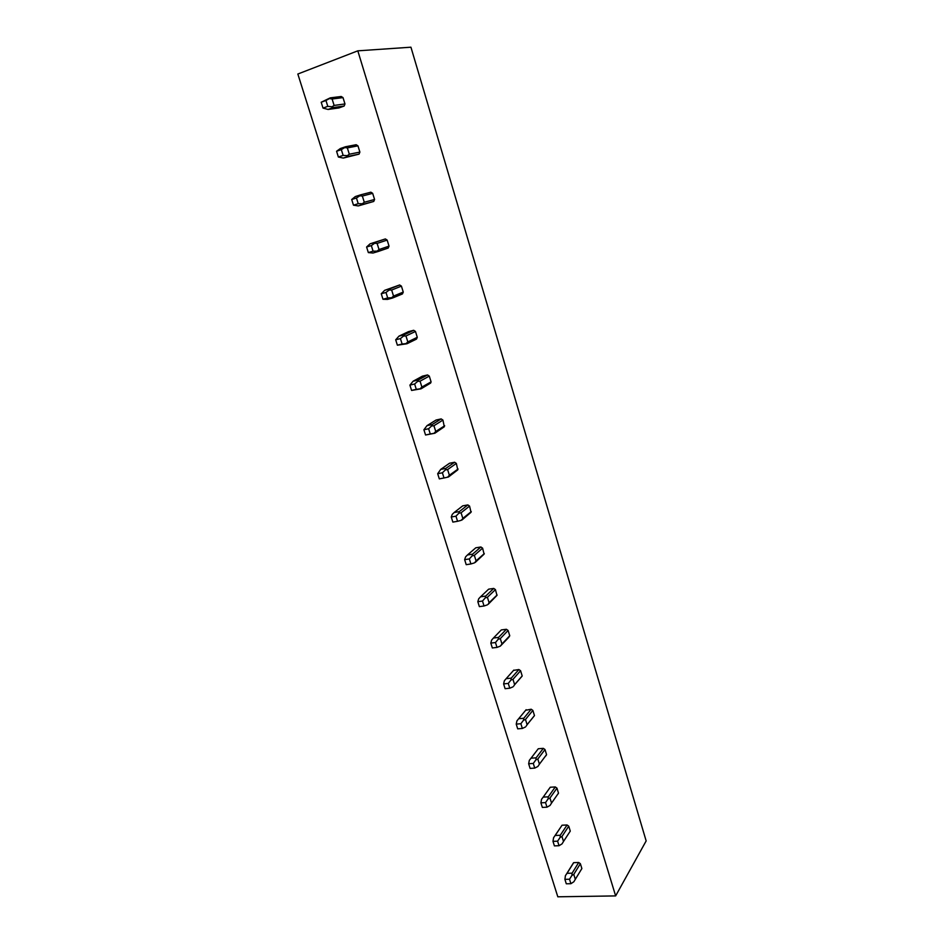 <?xml version="1.0" encoding="UTF-8"?>
<svg xmlns="http://www.w3.org/2000/svg" width="944" height="944" viewBox="0 0 944 944"><rect width="100%" height="100%" fill="white"/><g stroke="black" fill="none" stroke-linecap="round" stroke-linejoin="round"><path stroke-width="1.42" d="M357.811 50.834L410.935 47.2L646.156 840.927L615.641 895.915L557.81 896.8L297.844 74.021L357.811 50.834L615.641 895.915M581.268 869.554L581.87 868.563L580.371 863.701L578.707 862.497L573.704 862.651L572.819 863.913M569.48 832.325L570.27 831.109L568.748 826.177L567.073 824.985L562.058 825.209L561.184 826.507M557.562 794.47L558.506 793.137L556.96 788.134L555.284 786.942L550.258 787.237L543.201 797.114L548.287 796.83L548.039 798.966L549.974 798.034L551.544 803.084L550.057 805.433L546.977 807.191L542.352 807.427L540.9 802.837L541.537 799.32L543.201 797.114M545.526 756.014L546.564 754.634L545.007 749.548L543.319 748.356L538.281 748.745L531.035 758.197L536.121 757.831L535.85 759.896L537.82 759.035L539.413 764.156L537.903 766.457L534.752 768.097L530.115 768.416L528.652 763.755L529.324 760.357L531.035 758.197M546.564 754.634L539.413 764.156M533.348 717.003L534.469 715.564L532.876 710.419L531.189 709.227L525.666 710.266M520.994 677.438L522.197 675.939L520.581 670.724L518.881 669.544L513.571 670.358M508.45 637.306L509.748 635.749L508.108 630.462L506.397 629.282L501.323 629.919L493.441 638.038L498.562 637.412L498.196 639.253L500.285 638.616L501.96 643.961L500.344 646.121L508.922 637.188M493.736 588.431L488.65 589.162L480.543 596.82L485.676 596.089L485.275 597.859L487.411 597.292L489.098 602.72L488.225 604.278L496.969 595.393L495.447 589.611L493.736 588.431L485.676 596.089M480.885 546.977L475.788 547.803L467.457 554.978L472.59 554.163L472.165 555.839L474.336 555.355L476.059 560.866L475.186 562.471L484.095 554.14L482.608 548.157L480.885 546.977L472.59 554.163M467.835 504.922L462.737 505.842L454.17 512.509L459.315 511.601L458.855 513.194L461.073 512.793L462.82 518.386L461.946 520.026L471.032 512.297L469.569 506.09L467.835 504.922L459.315 511.601M454.607 462.241L449.497 463.256L440.683 469.416L445.839 468.401L445.344 469.911L447.609 469.581L449.379 475.257L447.621 477.18L448.518 476.956L457.769 469.852L456.341 463.41L454.607 462.241L445.839 468.401M434.877 433.225L444.305 426.771L442.925 420.08L441.167 418.912L436.045 420.033L426.995 425.661L432.163 424.54L431.632 425.956L433.933 425.72L435.739 431.491L433.945 433.343L434.877 433.225L425.555 434.995L423.903 429.756L426.995 425.661M421.024 388.834L430.629 383.063L431.089 381.883L429.296 376.101L427.538 374.945L422.405 376.16L413.094 381.234L418.275 380.019L417.708 381.341L420.056 381.187L421.885 387.04L420.045 388.834L421.024 388.834L411.572 390.438L409.908 385.117L413.094 381.234M406.97 343.758L416.434 339.132L417.283 337.315L415.466 331.45L413.696 330.294L408.551 331.615L398.982 336.135L404.174 334.801L403.572 336.029L405.967 335.97L407.82 341.917L405.944 343.64L406.97 343.758L397.389 345.197L395.689 339.793L398.982 336.135M392.692 297.974L402.427 293.938L403.265 292.074L401.412 286.115L399.642 284.97L384.656 290.327L389.848 288.888L389.211 290.009L391.654 290.044L393.53 296.086L391.618 297.749L392.692 297.974L387.5 299.401L382.981 299.26L381.258 293.761L384.656 290.327M378.19 251.482L388.196 248.048L389.034 246.124L387.158 240.083L385.364 238.938L370.107 243.812L375.311 242.254L374.626 243.269L377.116 243.41L379.028 249.546L377.069 251.128L378.19 251.482L372.986 253.027L368.349 252.591L366.591 247.009L370.107 243.812M372.668 193.331L370.874 192.187L360.525 194.877L359.806 195.797L362.354 196.033L364.29 202.264L362.295 203.774L363.452 204.258L358.248 205.922L373.741 201.45L374.579 199.479L372.668 193.331L362.354 196.033M357.953 145.848L356.148 144.715L345.516 146.757L344.749 147.559L347.345 147.901L349.315 154.226L347.286 155.666L348.489 156.291L343.274 158.073L359.062 154.12L359.888 152.09L357.953 145.848L347.345 147.901M343.014 97.61L341.197 96.489L330.27 97.857L329.456 98.554L332.111 99.002L334.117 105.433L332.028 106.79L333.291 107.545L328.064 109.457L338.99 107.923L344.159 106.035L344.973 103.946L343.014 97.61L332.111 99.002M545.691 756.002L546.387 755.07M557.621 794.47L558.447 793.29M321.196 102.247L325.951 100.477L327.792 106.342L323.025 108.088L321.196 102.247L330.27 97.857M344.973 103.946L334.117 105.433M325.951 100.477L329.456 98.554M323.025 108.088L328.064 109.457M344.159 106.035L333.291 107.545M327.792 106.342L332.028 106.79M336.571 151.264L341.327 149.624L343.132 155.394L338.377 157.023L336.571 151.264L340.3 148.562L345.516 146.757M359.888 152.09L349.315 154.226M341.327 149.624L344.749 147.559M338.377 157.023L343.274 158.073M359.062 154.12L348.489 156.291M343.132 155.394L347.286 155.666M351.699 199.514L356.454 197.992L358.224 203.668L353.481 205.19L351.699 199.514L355.322 196.564L360.525 194.877M374.579 199.479L364.29 202.264M356.454 197.992L359.806 195.797M353.481 205.19L358.248 205.922M373.741 201.45L363.452 204.258M358.224 203.668L362.295 203.774M385.364 238.938L375.311 242.254M389.034 246.124L379.028 249.546M387.158 240.083L377.116 243.41M366.591 247.009L371.334 245.593L374.626 243.269M371.334 245.593L373.081 251.187L368.349 252.591M373.081 251.187L377.069 251.128M399.642 284.97L389.848 288.888M403.265 292.074L393.53 296.086M401.412 286.115L391.654 290.044M381.258 293.761L385.99 292.451L389.211 290.009M385.99 292.451L387.713 297.95L382.981 299.26M387.713 297.95L391.618 297.749M413.696 330.294L404.174 334.801M417.283 337.315L407.82 341.917M415.466 331.45L405.967 335.97M395.689 339.793L400.421 338.589L403.572 336.029M400.421 338.589L402.12 344.005L397.389 345.197M402.12 344.005L405.944 343.64M427.538 374.945L418.275 380.019M431.089 381.883L421.885 387.04M429.296 376.101L420.056 381.187M409.908 385.117L414.628 384.007L417.708 381.341M414.628 384.007L416.292 389.341L411.572 390.438M416.292 389.341L420.045 388.834M441.167 418.912L432.163 424.54M444.683 425.779L435.739 431.491M442.925 420.08L433.933 425.72M423.903 429.756L428.611 428.741L431.632 425.956M428.611 428.741L430.263 433.992L425.555 434.995M430.263 433.992L433.945 433.343M437.686 473.711L442.394 472.791L444.01 477.971L439.314 478.879L437.686 473.711L440.683 469.416M458.088 469.015L449.379 475.257M456.341 463.41L447.609 469.581M442.394 472.791L445.344 469.911M444.01 477.971L447.621 477.18M451.267 517.005L455.964 516.191L457.557 521.289L452.86 522.103L451.267 517.005L452.259 514.362L454.17 512.509M471.28 511.624L462.82 518.386M469.569 506.09L461.073 512.793M455.964 516.191L458.855 513.194M457.557 521.289L461.097 520.368M464.649 559.662L469.333 558.931L470.903 563.957L466.218 564.677L464.649 559.662L465.581 556.877L467.457 554.978M484.296 553.609L476.059 560.866M482.608 548.157L474.336 555.355M469.333 558.931L472.165 555.839M470.903 563.957L474.372 562.907M477.829 601.694L482.502 601.045L484.048 605.989L479.375 606.626L477.829 601.694L478.702 598.779L480.543 596.82M497.11 594.98L489.098 602.72M495.447 589.611L487.411 597.292M482.502 601.045L485.275 597.859M484.048 605.989L487.446 604.821M506.397 629.282L498.562 637.412M490.809 643.1L495.482 642.534L497.004 647.407L492.343 647.962L490.809 643.1L491.635 640.056L493.441 638.038M509.748 635.749L501.96 643.961M508.108 630.462L500.285 638.616M495.482 642.534L498.196 639.253M497.004 647.407L500.344 646.121M518.881 669.544L511.259 678.134L510.928 680.058L512.981 679.338L514.622 684.612L513.737 686.076M513.819 670.087L506.149 678.677L511.259 678.134M503.612 683.904L508.261 683.421L509.772 688.223L505.111 688.695L503.612 683.904L504.379 680.742L506.149 678.677M522.197 675.939L514.622 684.612M520.581 670.724L512.981 679.338M508.261 683.421L510.928 680.058M509.772 688.223L513.04 686.819M531.189 709.227L523.778 718.266L523.483 720.26L525.489 719.47L527.106 724.673L526.221 726.101M526.138 709.699L518.681 718.714L523.778 718.266M516.226 724.119L520.864 723.718L522.351 728.449L517.701 728.851L516.226 724.119L516.946 720.838L518.681 718.714M534.469 715.564L527.106 724.673M532.876 710.419L525.489 719.47M520.864 723.718L523.483 720.26M522.351 728.449L525.56 726.927M543.319 748.356L536.121 757.831M545.007 749.548L537.82 759.035M528.652 763.755L533.289 763.436L535.85 759.896M533.289 763.436L534.752 768.097M555.284 786.942L548.287 796.83M558.506 793.137L551.544 803.084M556.96 788.134L549.974 798.034M540.9 802.837L545.538 802.589L548.039 798.966M545.538 802.589L546.977 807.191M552.983 841.352L557.597 841.175L559.025 845.718L554.411 845.883L552.983 841.352L553.573 837.741L562.058 825.209L555.131 835.57M567.073 824.985L560.276 835.275L560.063 837.481L561.963 836.49L563.509 841.47L562.058 843.865L559.025 845.718M555.214 835.475L560.276 835.275M570.27 831.109L563.509 841.47M568.748 826.177L561.963 836.49M557.597 841.175L560.063 837.481M573.48 862.851L566.447 874.12M578.707 862.497L572.099 873.176L571.911 875.454L573.775 874.392L575.309 879.312L573.869 881.743L570.908 883.702L566.294 883.796L564.901 879.336L565.432 875.607L567.049 873.306L572.099 873.176M573.704 862.651L567.049 873.306M565.94 874.84L565.432 875.607M581.87 868.563L575.309 879.312M580.371 863.701L573.775 874.392M564.901 879.336L569.503 879.23L571.911 875.454M569.503 879.23L570.908 883.702M388.255 247.965L378.084 251.458M402.604 293.678L392.362 297.915M416.729 338.695L406.451 343.71M430.629 383.063L420.34 388.845M444.305 426.771L434.039 433.343M457.769 469.852L447.763 477.039M471.032 512.297L461.51 519.908M484.095 554.14L475.033 562.14M496.969 595.393L488.331 603.747M509.642 636.044L501.406 644.728M522.126 676.128L514.279 685.132M534.434 715.658L526.941 724.945"/></g></svg>
